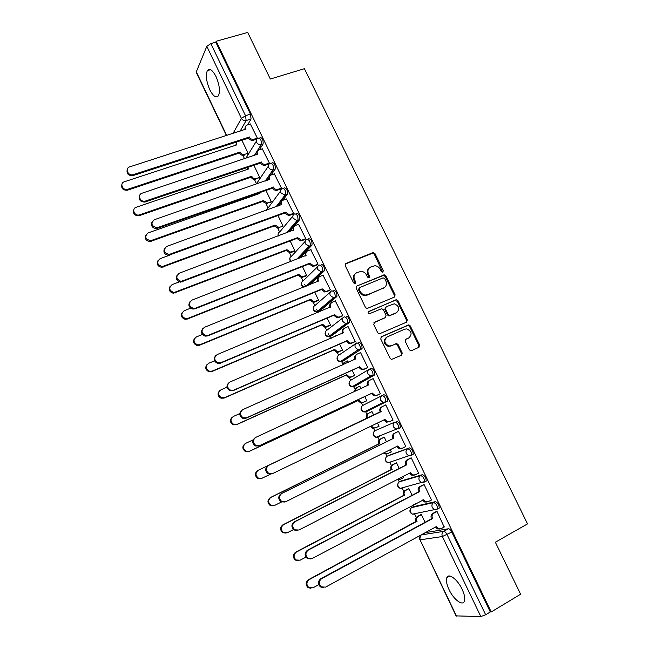 <?xml version="1.0" encoding="UTF-8"?>
<svg xmlns="http://www.w3.org/2000/svg" width="649" height="649" viewBox="0 0 649 649"><rect width="100%" height="100%" fill="white"/><g stroke="black" fill="none" stroke-linecap="round" stroke-linejoin="round"><path stroke-width="0.97" d="M382.829 272.174L383.308 270.633L375.049 253.71L372.802 252.704L345.974 263.445L345.244 265.668L353.567 282.859L355.173 283.556L355.676 281.991L354.597 279.76C353.372 276.506 354.143 274.129 356.901 272.629L361.177 271.363C363.497 271.558 365.249 272.742 366.425 274.916L367.504 277.131L369.086 277.829L369.581 276.279L368.51 274.065C367.285 270.828 368.032 268.475 370.757 266.999L374.903 265.749C377.231 265.912 378.992 267.096 380.184 269.286L381.255 271.485L382.829 272.174M382.659 272.231L374.368 254.294L372.68 253.191L345.268 264.062M355.052 283.597L353.948 280.319L354.597 279.76M368.94 277.877L367.837 274.624L368.51 274.065M438.172 508.702L439.227 508.135C439.203 504.857 437.913 502.699 435.357 501.661L413.226 506.739M425.695 481.59L426.19 481.144C426.174 477.818 424.9 475.668 422.377 474.695L400.993 480.982M411.255 455.509L413.218 454.308C413.218 450.925 411.969 448.784 409.462 447.883L388.816 455.363M215.979 76.493C212.483 69.897 209.603 67.934 207.339 70.611C205.506 75.235 206.325 81.628 209.805 89.805C213.286 96.417 216.174 98.38 218.478 95.687C220.303 91.128 219.476 84.727 215.979 76.493M462.088 589.219C457.521 579.338 448.516 572.661 446.828 577.651C445.887 580.384 446.626 584.4 449.059 589.673C453.497 599.343 462.567 606.361 464.351 601.25C465.284 598.524 464.53 594.508 462.088 589.219M409.308 349.681L410.679 350.752L411.563 350.638L418.938 347.288L419.595 345.008L410.273 325.912L408.829 324.825L381.45 336.685L380.744 338.989L390.138 358.386L391.485 359.457L401.488 355.23L402.169 352.918L398.153 344.66L396.758 343.581L391.396 345.706L389.002 345.99C384.2 343.467 383.583 340.449 387.145 336.945L404.643 329.189L406.818 328.897C411.685 331.298 412.375 334.292 408.87 337.869L405.974 339.167L405.301 341.447L409.308 349.681M216.206 41.252L247.699 32.45L270.325 79.024L304.413 68.689L527.523 523.889L495.365 542.24L520.612 594.208L491.228 611.966L216.206 41.252L215.793 42.193L210.82 43.588L245.525 115.709L246.141 120.56L240.057 131.276M394.438 297.072L395.119 294.841L385.895 275.947L384.281 274.843L356.901 286.006L356.179 288.245L365.468 307.431L366.985 308.535L394.438 297.072M398.056 300.86L407.321 319.86L406.655 322.115L379.194 333.927L377.767 332.84L373.767 324.573L374.473 322.285L385.36 317.572L386.05 315.3L383.413 309.873L381.904 308.778L381.141 308.892L369.24 313.832C367.918 313.199 367.74 312.412 368.689 311.471L396.523 299.765L398.056 300.86L397.334 301.371L406.59 320.338L407.321 319.86M425.541 532.634L448.418 528.773L443.729 531.353C444.833 531.409 445.952 532.488 447.08 534.598L485.655 614.765L480.828 616.55L456.069 615.893M242.929 155.411L244.551 158.81M254.497 179.578L256.379 183.513M266.131 203.875L267.948 207.664M277.829 228.302L279.565 231.936M289.584 252.859L291.255 256.347M293.032 260.062L293.316 260.647M301.404 277.537L303.002 280.879M304.746 284.522L305.671 286.452M312.859 301.469L314.806 305.541M316.517 309.111L318.099 312.412M324.833 326.479L326.682 330.333M328.353 333.821L330.592 338.51M337.237 352.383L338.616 355.263M341.666 361.631L342.664 363.708M349.316 377.596L350.614 380.314M353.681 386.723L354.768 388.986M361.452 402.956L362.677 405.511M365.76 411.945L366.936 414.395M373.654 428.437L374.806 430.839M377.905 437.312L379.17 439.949M385.928 454.065L386.999 456.304M390.114 462.81L391.469 465.633M398.267 479.83L399.257 481.899M402.388 488.446L403.832 491.463M410.89 506.204L411.58 507.64L433.694 502.545C436.233 503.6 437.523 505.758 437.564 509.035L434.286 509.579L432.323 507.648C431.496 505.441 431.95 503.738 433.694 502.545L435.357 501.661M414.727 514.219L416.269 517.431M491.228 611.966L490.303 611.958L485.655 614.765M215.793 42.193L250.465 114.151L251.066 118.986L247.683 124.859M196.152 72.201L206.804 46.355L210.82 43.588M247.383 154.211L248.113 153.245L241.785 140.054M256.59 139.17L257.369 138.14L250.36 124.008M268.556 164.051L269.367 163.077L262.31 148.864M258.943 178.329L259.697 177.412L253.783 165.073M280.595 189.07L281.439 188.145L274.324 173.859M270.568 202.577L271.355 201.709L265.847 190.23M292.699 214.227L293.567 213.359L286.404 199M282.25 226.947L283.061 226.136L277.975 215.533M304.868 239.513L305.768 238.702L298.548 224.27M293.997 251.447L294.841 250.692L290.176 240.966M317.101 264.946L318.034 264.192L310.749 249.687M305.801 276.085L306.677 275.379L302.434 266.544M329.408 290.517L330.373 289.819L323.007 275.249M317.669 300.844L318.578 300.195L314.773 292.261M341.78 316.225L342.769 315.592L335.314 300.958M329.603 325.741L330.536 325.149L327.169 318.124M354.216 342.08L355.246 341.504L348.042 326.536L347.653 326.82M335.858 336.239L335.249 336.02M341.601 350.768L342.567 350.233L339.638 344.124M366.726 368.072L367.78 367.553L360.544 352.504L359.984 352.869M348.408 362.41L347.677 360.885L347.134 361.233M402.291 353.234L401.78 353.47M353.664 375.933L354.654 375.455L352.172 370.271M379.3 394.219L380.395 393.756L373.11 378.627L369.857 380.225C368.097 381.288 367.61 382.886 368.405 385.011L255.787 437.369C252.493 440.079 252.575 442.813 256.031 445.571L259.616 445.587L372.25 393.026L374.887 395.403L377.069 395.217L373.986 395.874L371.358 393.505L258.935 445.96L255.357 445.952C251.926 443.218 251.836 440.493 255.089 437.775M361.022 388.735L359.789 386.163L356.634 387.721L354.914 391.558M365.793 401.228L366.815 400.806L364.787 396.571M385.749 404.887L384.687 405.406L385.757 404.895L393.075 420.106L391.988 420.584L393.059 420.065M373.719 415.198L371.974 411.571L370.985 412.058L371.982 411.58M378.002 426.693L379.024 426.263M378.026 426.742L379.04 426.296L377.475 423.034M404.952 446.918L405.828 446.601L398.462 431.293L397.399 431.836M386.447 441.742L384.232 437.126L383.243 437.629M390.479 452.239L391.331 451.923L390.26 449.692M418.078 473.413L418.646 473.243L411.239 457.853L410.152 458.332M399.249 468.44L396.547 462.81L395.525 463.264M403.134 477.859L403.686 477.696L403.11 476.504M431.106 500.136L431.544 500.038L424.097 484.56L422.97 484.973M412.115 495.284L408.927 488.64L407.88 489.03M417.721 483.781L418.532 483.367M444.143 527.045L437.02 511.42L435.86 511.769M425.063 522.283L421.379 514.608L420.301 514.941M375.13 430.652L394.941 422.045C397.415 422.872 398.648 425.014 398.632 428.454L395.841 429.03L393.513 426.953C392.702 424.787 393.18 423.148 394.941 422.045L375.13 430.652C373.435 431.715 372.972 433.281 373.735 435.349L375.966 437.321L378.253 437.166L377.118 436.842M387.12 401.496L383.194 402.477L380.72 400.352C379.916 398.202 380.395 396.588 382.164 395.509L383.859 394.714C386.317 395.468 387.534 397.602 387.494 401.098L366.109 411.807L364.949 411.498M369.597 369.062L371.163 368.348C373.605 369.038 374.798 371.163 374.741 374.716L355.66 385.839L354.029 386.585L352.869 386.301M358.532 342.137C360.958 342.753 362.134 344.87 362.061 348.497L343.654 360.771L342.015 361.501L340.871 361.258M345.982 316.063C348.383 316.615 349.535 318.732 349.446 322.415L331.704 335.833L328.946 336.36M333.489 290.144C335.874 290.622 337.018 292.74 336.912 296.488L319.827 311.033L317.118 311.609M321.077 264.354C323.437 264.776 324.557 266.885 324.435 270.706L309.565 284.887M308.729 238.718C311.066 239.067 312.169 241.185 312.039 245.062L299.716 258.148M296.447 213.221C298.767 213.505 299.854 215.622 299.708 219.573L289.251 231.888M284.23 187.861C286.534 188.08 287.604 190.198 287.442 194.221L282.713 200.395M280.757 202.926L278.421 205.968M272.085 162.639C274.365 162.794 275.419 164.911 275.249 169.008L271.087 174.987M269.197 177.696L267.364 180.325M260.006 137.556C262.261 137.645 263.299 139.77 263.121 143.932L259.381 149.846M256.582 154.267L256.168 154.916M403.808 487.415L404.343 487.456M391.242 461.69L392.077 461.845M398.299 428.835L400.319 427.626C400.344 424.186 399.111 422.053 396.62 421.225M378.838 436.12L379.868 436.371M490.303 611.958L451.785 532.002C450.657 529.892 449.538 528.813 448.418 528.773M369.216 268.037C367.18 269.7 366.726 271.899 367.837 274.624M355.311 273.708C353.291 275.395 352.837 277.602 353.948 280.319M394.308 297.12L394.405 295.36L385.206 276.498L383.591 275.403L356.901 286.006M384.703 278.559L383.129 277.861L359.651 287.588L359.148 289.162L360.292 291.506C361.404 293.599 363.067 294.784 365.29 295.052L367.602 294.695L383.632 287.978C386.333 286.469 387.072 284.1 385.831 280.879L384.703 278.559M359.197 287.961L358.491 289.697L359.148 289.162M384.281 287.637L366.928 295.222L364.624 295.579C362.402 295.311 360.739 294.135 359.627 292.042L358.491 289.697M406.428 322.212L406.59 320.338M373.913 322.715L385.117 317.734M368.218 311.885L395.809 299.879M396.531 312.721C400.084 309.078 399.338 306.101 394.284 303.797L386.179 306.734L385.482 308.981L388.118 314.408L389.611 315.503L396.799 312.599M385.668 307.091L384.784 309.484L385.482 308.981M395.817 313.216L388.897 315.99L387.412 314.903L384.784 309.484M397.334 301.371L395.095 300.398M408.919 337.845L405.52 339.492M386.269 337.488C382.902 341.033 383.575 344.019 388.289 346.436L391.396 345.706M401.163 355.376L401.431 353.348L397.431 345.106L396.036 344.027L395.16 344.14L390.674 346.144M418.581 347.45L418.84 345.446L409.535 326.382L408.091 325.303L380.939 337.058M244.811 154.308L244.154 155.281C242.231 155.663 240.747 154.965 239.692 153.188L240.252 152.239C241.314 154.016 242.799 154.722 244.73 154.34L248.096 153.213M236.715 141.709L236.739 144.889L124.316 181.777C119.294 183.245 122.815 191.009 127.731 189.305L240.146 152.004M239.578 152.961L127.382 190.222C122.969 190.368 121.136 188.445 121.874 184.454M235.887 145.165L236.423 142.334M250.538 123.951L247.099 125.054C245.306 125.874 244.778 127.269 245.509 129.24L129.719 166.866C124.535 168.351 128.186 176.382 133.256 174.646L249.273 137.061C250.36 138.902 251.901 139.632 253.881 139.251L253.272 140.257C251.293 140.638 249.76 139.916 248.664 138.083L132.891 175.628C128.315 175.749 126.425 173.754 127.196 169.632M256.769 139.113L253.353 140.233M244.722 129.776L245.29 126.871M257.353 138.107L253.97 139.219M249.159 136.825L248.551 137.839M256.404 178.516L255.495 179.505C253.654 179.773 252.242 179.059 251.26 177.364L251.853 176.463C252.834 178.159 254.246 178.873 256.095 178.605L259.689 177.38M247.877 167.077L248.316 169.073L136.185 207.266C131.406 208.662 134.294 216.158 139.154 214.957L251.739 176.228M251.147 177.136L138.789 215.825C134.505 215.63 132.834 213.618 133.783 209.789M247.456 169.365L247.488 167.215M268.061 202.845L266.893 203.835L262.894 201.669L263.397 200.582L267.526 202.991L271.331 201.677M259.584 192.445L259.949 193.386L148.102 232.91C144.313 236.552 145.165 239.157 150.649 240.714L263.397 200.582M262.78 201.433L150.252 241.525C146.114 241.014 144.622 238.921 145.765 235.254M259.089 193.686L258.886 192.688M262.496 148.799L259.121 149.927C257.296 150.763 256.761 152.182 257.499 154.194L142.026 193.215C137.093 194.627 140.087 202.366 145.108 201.158L261.279 162.055C262.293 163.808 263.754 164.554 265.66 164.286L265.019 165.244C263.121 165.511 261.661 164.773 260.647 163.021L144.711 202.082C140.273 201.855 138.553 199.77 139.535 195.82M268.751 163.986L265.336 165.154M256.704 154.738L257.329 151.639M269.351 163.045L265.976 164.197M261.166 161.812L260.533 162.785M274.527 173.794L271.152 174.962C269.343 175.814 268.808 177.258 269.554 179.278L154.373 219.719C150.471 223.459 151.355 226.152 157.026 227.783L273.351 187.188C274.3 188.851 275.679 189.605 277.496 189.443L276.823 190.352C275.014 190.514 273.635 189.759 272.694 188.096L156.596 228.651C152.312 228.099 150.771 225.933 151.963 222.145M280.806 188.997L277.383 190.214M268.751 179.838L269.432 176.544M281.415 188.113L278.048 189.305M273.237 186.944L272.58 187.861M279.784 227.312L278.364 228.286L274.584 226.103L275.111 225.057L279.013 227.491L283.045 226.095M169.616 255.195L160.076 258.691C156.36 262.139 157.074 264.768 162.226 266.585L275.111 225.057M274.47 225.868L161.804 267.339C157.812 266.528 156.49 264.362 157.845 260.833M294.232 251.358L289.892 252.859L286.225 250.425L286.899 249.67L290.565 252.104L294.816 250.644M179.367 281.869L172.123 284.619C168.472 287.888 169.065 290.533 173.891 292.561L286.899 249.67M286.225 250.425L173.437 293.259C169.592 292.172 168.448 289.933 170.014 286.542M306.068 275.979L301.493 277.545L298.037 275.111L298.735 274.405L302.199 276.839L306.653 275.33M190.652 308.17L184.235 310.693C180.665 313.8 181.144 316.452 185.663 318.659L187.821 318.408L298.735 274.405M298.037 275.111L187.334 319.048L185.176 319.3C181.46 317.953 180.495 315.641 182.272 312.38M286.623 198.918L283.256 200.127C281.447 201.012 280.92 202.472 281.674 204.5L166.793 246.377C162.956 249.914 163.702 252.631 169.032 254.53L285.373 212.215L289.397 214.73L290.192 214.551L288.7 215.59L284.692 213.075L168.57 255.341C164.44 254.481 163.077 252.234 164.481 248.599M292.926 214.146L289.495 215.403M280.863 205.084L281.625 201.571M293.551 213.318L290.192 214.551M285.373 212.215L284.692 213.075M298.775 224.181L295.425 225.438C293.624 226.339 293.097 227.815 293.859 229.868L179.286 273.188C175.522 276.547 176.139 279.281 181.128 281.39L297.583 237.615L301.371 240.146L302.402 239.935L300.649 240.941L296.869 238.426L180.641 282.145C176.658 281.001 175.481 278.681 177.104 275.184M305.111 239.424L301.671 240.738M293.048 230.46L293.892 226.736M305.744 238.662L302.402 239.935M297.583 237.615L296.869 238.426M311.009 249.581L307.658 250.879C305.866 251.812 305.346 253.305 306.109 255.365L191.853 300.154C188.169 303.351 188.664 306.101 193.337 308.389L195.576 308.137L309.857 263.161L313.426 265.684L314.676 265.457L312.672 266.431L309.111 263.916L195.049 308.827L192.826 309.078C188.973 307.667 187.975 305.273 189.824 301.907M317.377 264.841L313.913 266.212M305.298 255.974L306.239 252.031M318.01 264.143L314.676 265.457M309.857 263.161L309.111 263.916M317.986 300.722L313.167 302.353L309.922 299.935L310.644 299.278L313.897 301.704L318.545 300.138M202.423 334.47L196.42 336.912C192.931 339.889 193.297 342.542 197.531 344.879L200.022 344.668L310.644 299.278M309.922 299.935L199.511 345.252L197.02 345.463C193.418 343.865 192.623 341.496 194.643 338.34M323.299 275.127L319.965 276.466C318.172 277.423 317.661 278.94 318.432 281.009L204.492 327.283C200.89 330.341 201.279 333.091 205.66 335.517L208.232 335.306L322.196 288.846L325.555 291.352L327.015 291.125L324.776 292.05L321.425 289.551L207.68 335.939L205.108 336.15C201.377 334.478 200.557 332.02 202.65 328.767M329.724 290.387L326.228 291.823M317.621 281.634C316.972 279.889 317.32 278.502 318.667 277.464M330.341 289.762L327.015 291.125M322.196 288.846L321.425 289.551M329.984 325.579L324.914 327.283L321.863 324.889L322.618 324.289L325.668 326.682L330.511 325.084M214.535 360.812L208.67 363.278C205.254 366.141 205.538 368.794 209.505 371.244L212.296 371.074L322.618 324.289M321.863 324.889L211.752 371.609L208.97 371.772C205.457 369.922 204.841 367.48 207.112 364.446M335.655 300.812L332.337 302.191C330.552 303.172 330.049 304.706 330.82 306.799L217.204 354.557C213.683 357.51 213.983 360.252 218.088 362.799L220.968 362.637L334.608 314.676L337.764 317.158L339.427 316.931L336.953 317.799L333.805 315.317L220.384 363.205L217.512 363.367C213.878 361.436 213.237 358.905 215.59 355.774M342.169 316.063L338.608 317.572M330.017 307.431C329.294 305.557 329.684 304.097 331.177 303.042M342.745 315.528L339.427 316.931M334.608 314.676L333.805 315.317M342.104 350.549L336.734 352.342L333.87 349.981L334.649 349.43L337.521 351.79L342.534 350.168M335.663 335.841L331.185 338.251M226.972 387.193L220.984 389.789C217.65 392.556 217.853 395.209 221.585 397.748L224.635 397.634L334.649 349.43M333.87 349.981L224.059 398.105L221.017 398.218C217.585 396.117 217.147 393.61 219.687 390.69M330.73 338.454L331.485 337.894M348.091 326.634L344.773 328.061C342.997 329.067 342.494 330.625 343.28 332.726L229.989 382.001C226.55 384.857 226.761 387.599 230.63 390.227L233.77 390.122L347.085 340.644L350.054 343.102L351.904 342.883L349.211 343.686L346.25 341.236L233.161 390.625L230.022 390.73C226.469 388.548 226.006 385.952 228.643 382.942M342.477 333.375L342.453 333.326C341.69 331.331 342.128 329.806 343.775 328.759M354.727 341.853L351.06 343.467M355.206 341.431L351.904 342.883M347.085 340.644L346.25 341.236M354.443 375.584L350.598 377.329L348.635 377.531L345.941 375.203L346.744 374.7L349.454 377.037L351.417 376.834L354.622 375.373M347.718 360.974L344.505 362.41L342.704 364.957M239.757 413.591L233.372 416.455C230.111 419.14 230.241 421.793 233.762 424.397L237.039 424.341L346.744 374.7M345.941 375.203L236.439 424.754L233.169 424.803C229.803 422.45 229.535 419.879 232.374 417.088M341.926 365.306L343.719 362.929M360.584 352.602L357.283 354.07C355.506 355.108 355.019 356.682 355.806 358.8L242.848 409.6C239.489 412.375 239.627 415.117 243.278 417.818L246.652 417.769L359.635 366.766L362.426 369.176L364.446 368.981L361.558 369.703L358.767 367.293L246.012 418.216L242.637 418.256C239.148 415.806 238.873 413.145 241.809 410.273M355.003 359.457L354.946 359.343C354.167 357.234 354.654 355.66 356.423 354.63L356.471 354.605M367.521 367.715L363.578 369.5M367.748 367.48L364.446 368.981M359.635 366.766L358.767 367.293M366.79 400.757L362.734 402.664L360.617 402.851L358.191 400.806L358.913 400.117L361.461 402.404L363.578 402.226L366.774 400.725M253.013 439.941L245.833 443.267C242.645 445.895 242.71 448.54 246.044 451.201L249.516 451.201L358.913 400.117M358.078 400.555L248.883 451.558L245.419 451.55C242.109 448.921 242.02 446.293 245.168 443.656M354.07 391.947L356.196 387.972M367.602 385.693L367.512 385.506C366.726 383.381 367.212 381.79 368.973 380.728L369.411 380.484M380.371 393.716L376.16 395.687M380.355 393.675L377.069 395.217M372.25 393.026L371.358 393.505M372.015 411.653L368.827 413.17C367.115 414.232 366.644 415.798 367.407 417.867L258.359 470.233C255.235 472.813 255.252 475.449 258.424 478.151L262.066 478.216L270.235 474.281M371.309 426.004L373.54 427.918L375.812 427.756L379 426.215M375.617 427.837L372.672 428.299L370.449 426.417M261.409 478.508L257.767 478.443C254.611 475.749 254.586 473.113 257.71 470.541L366.555 418.272C365.785 416.204 366.255 414.646 367.967 413.591L368.827 413.17M366.669 418.524L367.529 418.118M381.19 411.628L380.152 411.815C379.357 409.673 379.835 408.059 381.588 406.98L382.504 406.534C380.744 407.621 380.265 409.235 381.068 411.377L268.8 465.292C265.579 467.953 265.603 470.687 268.881 473.494L272.653 473.559L384.938 419.432L387.421 421.769L389.757 421.607L393.034 420.017M389.554 421.688L386.488 422.175L384.021 419.879M271.939 473.875L268.175 473.802C264.906 471.012 264.881 468.286 268.094 465.625L380.273 412.066M385.79 404.968L382.504 406.534M384.265 437.199L381.085 438.756C379.381 439.844 378.911 441.425 379.689 443.518L270.957 497.353C267.899 499.892 267.875 502.529 270.893 505.271L274.689 505.384L281.471 502.018M384.297 452.661L385.709 453.562L388.11 453.424L391.282 451.834M387.202 453.748L384.808 453.894L383.478 453.067M273.821 505.701L270.203 505.498C267.193 502.764 267.218 500.136 270.276 497.605L378.805 443.867C378.026 441.782 378.497 440.2 380.2 439.122L381.085 438.756M384.24 437.142L380.2 439.122M378.919 444.111L379.803 443.762M398.502 431.374L395.225 432.98C393.472 434.092 393.002 435.73 393.805 437.888L392.856 438.27C392.053 436.112 392.531 434.481 394.276 433.37L398.47 431.309M401.544 448.491L399.078 448.629L396.79 446.447M284.846 502.026L281.098 501.823C277.983 498.992 277.999 496.266 281.155 493.654L392.986 438.521M393.927 438.148L281.885 493.386C278.729 496.006 278.713 498.74 281.836 501.58L285.763 501.701L397.699 445.993L400.044 448.281L402.518 448.135L405.779 446.504M396.58 462.883L393.408 464.489C391.712 465.593 391.25 467.199 392.028 469.3L283.637 524.635C280.628 527.142 280.563 529.779 283.451 532.545L287.385 532.707L293.502 529.568M397.756 479.262L400.474 479.23L403.637 477.599M399.476 479.538L397.042 479.627M286.104 533.105L282.729 532.715C279.857 529.949 279.914 527.321 282.915 524.822L391.112 469.6C390.333 467.499 390.795 465.901 392.491 464.798L393.408 464.489M396.166 462.94L392.491 464.798M391.233 469.844L392.15 469.551M411.279 457.926L408.018 459.581C406.274 460.725 405.803 462.38 406.615 464.554L405.641 464.871C404.83 462.705 405.292 461.05 407.037 459.906L410.809 457.999M414.297 475.141L411.758 475.238L409.624 473.162M297.615 530.428L294.119 530.022C291.133 527.158 291.19 524.433 294.289 521.845L405.763 465.122M406.736 464.806L295.052 521.642C291.953 524.238 291.896 526.972 294.889 529.835L298.954 530.014L410.533 472.699L412.748 474.938L415.344 474.825L418.597 473.145M408.959 488.705L405.803 490.352C404.108 491.488 403.654 493.11 404.441 495.228L296.382 552.064C293.421 554.546 293.332 557.183 296.098 559.982L300.154 560.184L305.955 557.126M412.496 505.352L416.058 503.502M298.467 560.639L295.352 560.087C292.585 557.296 292.683 554.668 295.636 552.194L403.5 495.471C402.713 493.354 403.167 491.739 404.854 490.603L405.803 490.352M419.019 483.229L418.216 483.651M408.318 488.802L404.854 490.603M403.613 495.714L404.562 495.471M424.13 484.633L420.876 486.328C419.14 487.496 418.678 489.176 419.497 491.358L418.491 491.618C417.672 489.443 418.134 487.764 419.871 486.596L423.424 484.738M426.969 502.01L424.511 501.985L422.531 500.038L423.562 499.811L425.541 501.75L428.251 501.653L431.496 499.933M310.465 558.959L307.228 558.383C304.373 555.495 304.462 552.77 307.496 550.206L418.613 491.877M419.619 491.618L308.299 550.076C305.257 552.64 305.168 555.374 308.032 558.27L312.218 558.489L423.562 499.811M421.412 514.673L418.264 516.361C416.569 517.521 416.123 519.168 416.918 521.293L309.2 579.654C306.287 582.121 306.166 584.765 308.835 587.572L312.988 587.824L318.732 584.7M310.928 588.302L308.056 587.621C305.395 584.814 305.517 582.177 308.421 579.719L415.944 521.48C415.157 519.354 415.603 517.715 417.283 516.555L418.264 516.361M420.641 514.754L417.283 516.555M416.066 521.731L417.039 521.545M437.053 511.485L433.816 513.229C432.08 514.422 431.626 516.125 432.453 518.324L431.407 518.527C430.587 516.328 431.041 514.633 432.769 513.44L436.217 511.582M439.722 529.016L437.353 528.886L435.511 527.061M323.421 587.629L320.436 586.923C317.686 584.011 317.799 581.285 320.784 578.738L431.536 518.786M432.575 518.583L321.62 578.665C318.627 581.22 318.513 583.962 321.271 586.874L325.563 587.134L436.412 526.566L438.408 528.716L441.223 528.643L444.46 526.866M382.618 271.201L383.308 270.633M355.027 282.542L355.676 281.991M368.908 276.831L369.581 276.279M413.51 506.585L411.904 507.437C410.225 508.581 409.779 510.203 410.557 512.312L412.431 514.154L415.076 514.065L414.151 513.789M399.338 481.85L420.698 475.563C423.221 476.536 424.495 478.686 424.511 482.02L421.388 482.58L419.311 480.593C418.491 478.402 418.954 476.723 420.698 475.563L422.377 474.695M401.187 480.877L399.581 481.704C397.894 482.824 397.439 484.422 398.218 486.515L400.198 488.405L402.729 488.291L401.715 487.983M387.169 456.19L407.783 448.727C410.282 449.627 411.539 451.777 411.539 455.16L408.57 455.728L406.379 453.7C405.56 451.517 406.031 449.862 407.783 448.727L409.462 447.883M388.938 455.306L387.323 456.109C385.636 457.204 385.173 458.786 385.944 460.863L388.045 462.794L390.455 462.664L389.376 462.339M425.89 532.44L421.371 534.906L443.729 531.353C441.985 532.578 441.539 534.305 442.375 536.528L420.041 539.846L456.49 616.079M480.828 616.55L442.375 536.528L451.785 532.002M251.066 118.986L246.141 120.56C244.113 120.982 242.539 120.252 241.412 118.369L206.804 46.355M232.975 133.556L241.412 118.369L245.525 115.709L250.465 114.151M196.168 71.568L226.761 135.568M382.164 395.509C384.622 396.271 385.839 398.397 385.806 401.901L366.109 411.807L363.959 411.985L361.59 409.965C360.836 407.913 361.306 406.371 363.002 405.325L381.977 395.606M374.408 375.098L354.029 386.585L352.034 386.78L349.511 384.727C348.756 382.683 349.235 381.158 350.947 380.144L368.883 369.468M361.761 348.846L342.015 361.501L340.181 361.712L337.496 359.611C336.75 357.591 337.229 356.082 338.948 355.084L355.903 343.516M349.194 322.74L347.483 323.47L330.065 336.547L328.41 336.766L325.547 334.641C324.808 332.621 325.295 331.136 327.015 330.163L343.045 317.742M336.685 296.771L334.973 297.485L318.18 311.723L316.712 311.95L313.662 309.792C312.923 307.796 313.418 306.32 315.138 305.379L330.309 292.131M324.249 270.957L322.537 271.639L307.91 285.552M304.113 287.085L301.842 285.081C301.104 283.094 301.607 281.642 303.334 280.717L317.694 266.666M311.885 245.281L310.165 245.939L298.045 258.797M290.866 261.596L290.079 260.5C289.349 258.521 289.852 257.085 291.588 256.193L305.2 241.347M299.587 219.743L297.859 220.384L287.572 232.512M278.348 235.985C277.667 234.038 278.186 232.642 279.906 231.79L292.821 216.158M287.361 194.343L285.625 194.968L276.734 206.577M266.39 210.317L280.546 191.09M275.192 169.089L273.456 169.689L265.668 180.917M255.235 184.551L256.72 183.375L268.378 166.136M263.096 143.973L261.352 144.549L254.465 155.492M245.809 158.397L256.306 141.304M258.261 138.123C260.517 138.221 261.555 140.346 261.377 144.516L261.19 144.597C259.227 144.938 257.71 144.2 256.639 142.382C255.893 140.371 256.436 138.951 258.261 138.123M270.349 163.232C272.621 163.386 273.675 165.511 273.513 169.608L273.059 169.795C271.177 170.022 269.741 169.275 268.743 167.539C267.988 165.519 268.524 164.075 270.349 163.232M282.502 188.47C284.797 188.697 285.868 190.814 285.714 194.838L284.992 195.122L280.912 192.842C280.149 190.806 280.684 189.346 282.502 188.47M294.719 213.854C297.031 214.138 298.118 216.263 297.98 220.214L296.991 220.579L293.145 218.283C292.383 216.231 292.91 214.754 294.719 213.854M307.001 239.376C309.338 239.724 310.441 241.85 310.319 245.728L309.062 246.158L305.444 243.862C304.681 241.793 305.2 240.3 307.001 239.376M319.357 265.035C321.717 265.457 322.837 267.575 322.723 271.387L321.214 271.866L317.815 269.586C317.045 267.502 317.556 265.985 319.357 265.035M331.777 290.841C334.154 291.328 335.298 293.445 335.2 297.193L333.448 297.713L330.26 295.449C329.481 293.356 329.984 291.815 331.777 290.841M344.27 316.793C346.671 317.345 347.823 319.462 347.742 323.145L345.763 323.689L342.769 321.458C341.982 319.349 342.485 317.791 344.27 316.793M356.828 342.883C359.246 343.508 360.422 345.625 360.357 349.251L358.159 349.811L355.352 347.604C354.557 345.487 355.052 343.913 356.828 342.883M369.459 369.119C371.901 369.816 373.094 371.942 373.045 375.495L370.636 376.071L367.999 373.905C367.196 371.772 367.691 370.173 369.459 369.119M233.51 142.756L233.056 142.902M420.966 535.174L421.371 534.906C419.7 536.082 419.254 537.721 420.041 539.846L456.085 615.942M345.341 264.029L345.974 263.445M372.128 253.297L372.802 252.704M374.368 254.294L375.049 253.71M382.959 275.509L383.648 274.957M385.206 276.498L385.895 275.947M394.405 295.36L395.119 294.841M359.627 292.042L360.292 291.506M366.928 295.222L367.602 294.695M382.934 288.513L383.632 287.978M373.994 322.626L374.473 322.285M384.654 318.059L385.36 317.572M387.412 314.903L388.118 314.408M389.676 315.876L390.39 315.39M408.132 338.324L408.87 337.869M395.16 344.14L395.882 343.694M397.431 345.106L398.153 344.66M401.431 353.348L402.169 352.918M381.044 336.945L381.45 336.685M407.296 325.409L408.034 324.938M409.535 326.382L410.273 325.912M418.84 345.446L419.595 345.008M239.692 153.188L240.252 152.239M127.48 190.189L127.829 189.273M249.273 137.061L248.664 138.083M133.361 174.613L132.988 175.595M251.26 177.364L251.853 176.463M139.316 215.679L139.697 214.811M262.894 201.669L263.51 200.817M151.225 241.306L151.623 240.495M261.279 162.055L260.647 163.021M145.66 201.012L145.262 201.936M273.351 187.188L272.694 188.096M158.032 227.564L157.602 228.432M274.584 226.103L275.225 225.292M163.191 267.08L163.621 266.325M286.339 250.66L287.012 249.906M290.882 252.648L291.563 251.901M175.23 292.991L175.692 292.293M298.151 275.354L298.848 274.649M302.702 277.318L303.408 276.62M187.334 319.048L187.821 318.408M285.495 212.458L284.806 213.318M170.476 254.262L170.014 255.073M293.859 229.868L293.494 230.29M297.704 237.858L296.982 238.67M182.986 281.122L182.499 281.877M306.109 255.365L305.671 255.836M309.979 263.405L309.232 264.159M195.576 308.137L195.049 308.827M310.035 300.179L310.757 299.522M314.578 302.126L315.317 301.477M199.511 345.252L200.022 344.668M318.432 281.009L317.88 281.528M322.318 289.097L321.539 289.795M208.232 335.306L207.68 335.939M321.977 325.133L322.731 324.524M326.52 327.055L327.283 326.463M211.752 371.609L212.296 371.074M330.82 306.799L330.098 307.399M334.73 314.927L333.919 315.568M220.968 362.637L220.384 363.205M333.984 350.217L334.762 349.673M338.527 352.123L339.322 351.58M224.059 398.105L224.635 397.634M343.28 332.726L342.453 333.326M347.207 340.895L346.371 341.488M233.77 390.122L233.161 390.625M346.055 375.447L346.866 374.944M350.598 377.329L351.417 376.834M236.439 424.754L237.039 424.341M355.806 358.8L354.946 359.343M359.757 367.018L358.889 367.545M246.652 417.769L246.012 418.216M358.191 400.806L359.027 400.36M362.734 402.664L363.578 402.226M248.883 451.558L249.516 451.201M368.405 385.011L367.512 385.506M372.372 393.278L371.479 393.756M259.616 445.587L258.935 445.96M366.555 418.272L367.407 417.867M257.71 470.541L258.359 470.233M381.068 411.377L380.152 411.815M385.06 419.692L384.135 420.106M268.8 465.292L268.094 465.625M378.805 443.867L379.689 443.518M270.276 497.605L270.957 497.353M393.805 437.888L392.856 438.27M395.225 432.98L394.276 433.37M397.821 446.244L396.863 446.609M281.885 493.386L281.155 493.654M391.112 469.6L392.028 469.3M282.915 524.822L283.637 524.635M406.615 464.554L405.641 464.871M408.018 459.581L407.037 459.906M410.655 472.959L409.665 473.259M295.052 521.642L294.289 521.845M403.5 495.471L404.441 495.228M295.636 552.194L296.382 552.064M419.497 491.358L418.491 491.618M420.876 486.328L419.871 486.596M308.299 550.076L307.496 550.206M415.944 521.48L416.918 521.293M308.421 579.719L309.2 579.654M432.453 518.324L431.407 518.527M433.816 513.229L432.769 513.44M436.534 526.826L435.657 526.972M321.62 578.665L320.784 578.738M210.568 69.67L207.339 70.611M449.684 576.012L446.828 577.651M263.121 143.932L261.19 144.597L254.303 155.541M275.249 169.008L273.059 169.795L265.254 181.063M287.442 194.221L284.992 195.122L276.036 206.828M299.708 219.573L296.991 220.579L286.566 232.894M312.039 245.062L309.062 246.158L296.682 259.332M324.435 270.706L321.214 271.866L306.109 286.282M336.912 296.488L333.448 297.713L316.712 311.95C313.832 311.561 312.745 309.987 313.451 307.228M349.446 322.415L345.763 323.689L328.41 336.766C325.579 336.247 324.565 334.641 325.368 331.931M362.061 348.497L358.159 349.811L340.181 361.712C337.391 361.071 336.458 359.416 337.358 356.747M374.741 374.716L370.636 376.071L352.034 386.78C349.276 386.025 348.408 384.322 349.422 381.693M387.494 401.098L383.194 402.477L363.959 411.985C361.233 411.109 360.43 409.365 361.566 406.761M400.319 427.626L375.966 437.321C373.248 436.323 372.518 434.53 373.775 431.95M413.218 454.308L388.045 462.794C385.336 461.674 384.679 459.825 386.074 457.269M426.19 481.144L400.198 488.405C397.488 487.156 396.904 485.257 398.445 482.718M439.227 508.135L437.564 509.035L412.431 514.154C409.714 512.767 409.203 510.812 410.898 508.297M266.447 209.643L266.293 210.357M278.105 233.859L278.088 236.082M289.819 258.197L290.541 261.725M301.598 282.656C300.966 284.854 301.728 286.363 303.902 287.166M420.503 535.612L419.692 539.814M196.12 72.128L226.485 135.657M372.68 253.191L373.353 252.599M383.591 275.403L384.281 274.843M364.624 295.579L365.29 295.052M388.897 315.99L389.611 315.503M395.809 300.284L396.523 299.765M388.289 346.436L389.002 345.99M396.036 344.027L396.758 343.581M408.091 325.303L408.829 324.825M244.154 155.281L244.73 154.34M127.382 190.222L127.731 189.305M253.881 139.251L253.272 140.257M133.256 174.646L132.891 175.628M255.495 179.505L256.095 178.605M138.789 215.825L139.154 214.957M266.893 203.835L267.526 202.991M150.252 241.525L150.649 240.714M265.66 164.286L265.019 165.244M145.108 201.158L144.711 202.082M277.496 189.443L276.823 190.352M157.026 227.783L156.596 228.651M278.364 228.286L279.013 227.491M161.804 267.339L162.226 266.585M289.892 252.859L290.565 252.104M173.437 293.259L173.891 292.561M301.493 277.545L302.199 276.839M185.176 319.3L185.663 318.659M289.397 214.73L288.7 215.59M169.032 254.53L168.57 255.341M301.371 240.146L300.649 240.941M181.128 281.39L180.641 282.145M313.426 265.684L312.672 266.431M193.337 308.389L192.826 309.078M313.167 302.353L313.897 301.704M197.02 345.463L197.531 344.879M325.555 291.352L324.776 292.05M205.66 335.517L205.108 336.15M324.914 327.283L325.668 326.682M208.97 371.772L209.505 371.244M337.764 317.158L336.953 317.799M218.088 362.799L217.512 363.367M336.734 352.342L337.521 351.79M221.017 398.218L221.585 397.748M350.054 343.102L349.211 343.686M230.63 390.227L230.022 390.73M348.635 377.531L349.454 377.037M233.169 424.803L233.762 424.397M362.426 369.176L361.558 369.703M243.278 417.818L242.637 418.256M360.617 402.851L361.461 402.404M245.419 451.55L246.044 451.201M374.887 395.403L373.986 395.874M256.031 445.571L255.357 445.952M372.672 428.299L373.54 427.918M257.767 478.443L258.424 478.151M387.421 421.769L386.488 422.175M268.881 473.494L268.175 473.802M384.808 453.894L385.709 453.562M270.203 505.498L270.893 505.271M400.044 448.281L399.078 448.629M281.836 501.58L281.098 501.823M397.099 479.595L397.951 479.343M282.729 532.715L283.451 532.545M412.748 474.938L411.758 475.238M294.889 529.835L294.119 530.022M295.352 560.087L296.098 559.982M425.541 501.75L424.511 501.985M308.032 558.27L307.228 558.383M308.056 587.621L308.835 587.572M438.408 528.716L437.353 528.886M321.271 586.874L320.436 586.923"/></g></svg>

